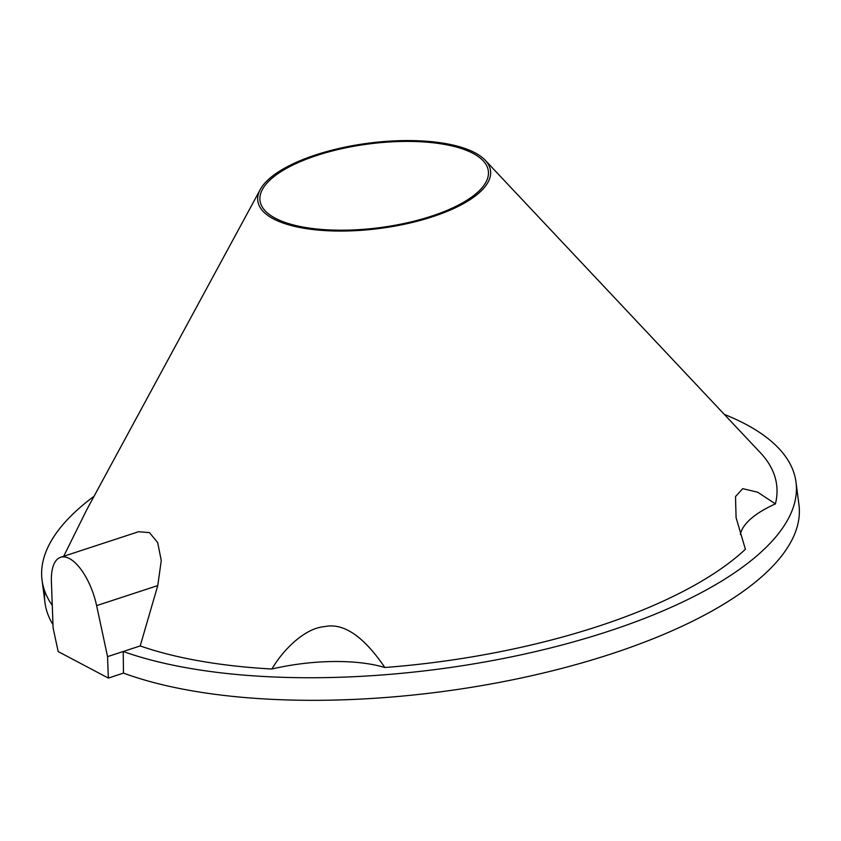 <?xml version="1.0" encoding="UTF-8"?>
<svg xmlns="http://www.w3.org/2000/svg" width="841" height="841" viewBox="0 0 841 841"><rect width="100%" height="100%" fill="white"/><g stroke="black" fill="none" stroke-linecap="round" stroke-linejoin="round"><path stroke-width="1.26" d="M107.553 656.632L123.217 651.491A380.153 139.322 -7.4 0 0 551.559 647.696A380.153 139.322 -7.4 0 0 796.017 482.198L798.95 504.779A380.153 139.322 172.6 0 1 552.463 670.782A380.153 139.322 172.6 0 1 123.48 673.105L108.331 678.077L58.176 651.565L53.088 627.838L51.406 581.73A46.066 19.721 71.8 0 1 60.615 557.289A46.066 19.721 71.8 0 1 96.62 605.625L107.553 656.632L108.331 678.077M52.972 624.611A380.153 139.322 172.6 0 1 44.983 602.703A380.153 139.322 172.6 0 1 44.773 591.244M740.343 534.498A107.974 39.569 172.6 0 1 775.402 503.896L757.709 492.227L742.698 488.653L735.507 496.579L736.085 517.635L745.399 549.268A360.6 132.163 -7.4 0 1 598.718 626.146A360.6 132.163 172.6 0 1 384.852 667.502A107.974 39.569 172.6 0 0 271.874 669.015A360.6 132.163 172.6 0 1 140.195 645.93L123.217 651.491L123.48 673.105M796.017 482.198A380.153 139.322 -7.4 0 0 724.322 414.403M94.055 496.264A380.153 139.322 -7.4 0 0 42.05 580.122A380.153 139.322 -7.4 0 0 52.279 605.404M140.195 645.93L157.772 585.578L161.262 560.537L157.677 542.603L149.498 532.626L138.576 531.722L60.615 557.289M775.402 503.896A360.6 132.163 -7.4 0 0 760.359 452.71L485.257 160.284A117.351 43.007 172.6 0 1 432.652 216.715A117.351 43.007 172.6 0 1 305.714 228.542A117.351 43.007 172.6 0 1 260.268 189.498A117.351 43.007 172.6 0 1 315.711 154.902A117.351 43.007 172.6 0 1 485.257 160.284M260.268 189.498L86.686 509.856L63.695 556.279M271.874 669.015C283.617 648.958 305.199 628.164 324.384 626.65C343.349 622.508 363.501 636.122 384.852 667.502M316.815 155.48A115.122 42.197 -7.4 0 0 260.1 201.209A115.122 42.197 -7.4 0 0 431.549 216.137A115.122 42.197 172.6 0 0 488.411 171.553A115.122 42.197 172.6 0 0 316.815 155.48M96.62 605.625L157.772 585.578M44.983 602.703L42.05 580.122"/></g></svg>
